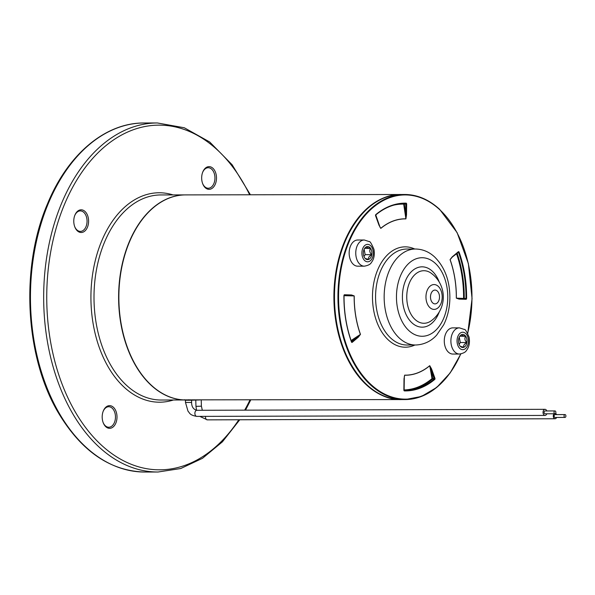 <?xml version="1.0" encoding="UTF-8"?>
<svg xmlns="http://www.w3.org/2000/svg" width="595" height="595" viewBox="0 0 595 595"><rect width="100%" height="100%" fill="white"/><g stroke="black" fill="none" stroke-linecap="round" stroke-linejoin="round"><path stroke-width="0.89" d="M460.374 346.387L463.921 347.235A6.545 4.277 -90.1 0 1 460.909 346.848A6.545 4.277 -90.1 0 1 459.786 345.658A6.545 4.277 -90.1 0 1 458.589 339.373A6.545 4.277 -90.1 0 1 460.887 335.045A6.545 4.277 -90.1 0 1 461.549 334.658L460.671 335.216M466.897 342.519L466.897 342.527A6.545 4.277 -90.1 0 1 463.936 347.235C463.141 345.665 464.13 344.103 466.889 342.534C464.717 340.429 464.323 338.332 465.707 336.242A6.545 4.277 -90.1 0 1 466.897 342.519L460.292 342.534L459.266 337.12M461.564 334.65A6.545 4.277 -90.1 0 1 465.699 336.227C462.538 335.706 461.162 335.178 461.564 334.65L461.549 334.658M459.117 344.401L460.292 342.534M459.764 336.242L465.707 336.242M459.466 354.04L452.855 354.055A13.09 8.553 -90.1 0 1 450.779 353.661A13.09 8.553 -90.1 0 1 444.339 339.381A13.09 8.553 -90.1 0 1 452.81 327.875L459.414 327.86A13.09 8.553 89.9 0 0 450.951 339.366A13.09 8.553 89.9 0 0 457.384 353.653A13.09 8.553 89.9 0 0 459.466 354.04C463.304 353.356 465.647 352.136 466.495 350.388C469.113 347.086 469.983 342.72 469.113 337.291C466.703 331.586 465.104 328.968 464.316 329.444L459.414 327.86M365.248 258.52L368.796 259.375A6.545 4.277 -90.1 0 1 365.776 258.989A6.545 4.277 -90.1 0 1 364.653 257.799A6.545 4.277 -90.1 0 1 363.463 251.507A6.545 4.277 -90.1 0 1 365.754 247.178A6.545 4.277 -90.1 0 1 366.423 246.791L365.546 247.349M371.763 254.653L371.771 254.66A6.545 4.277 -90.1 0 1 368.803 259.368C368.007 257.806 368.997 256.237 371.763 254.667C369.592 252.563 369.197 250.473 370.581 248.375A6.545 4.277 -90.1 0 1 371.763 254.653L365.159 254.675L364.14 249.26M366.431 246.784A6.545 4.277 -90.1 0 1 370.573 248.36C367.413 247.84 366.029 247.319 366.431 246.784L366.423 246.784M363.984 256.542L365.159 254.675M370.573 248.36L364.631 248.375M364.333 266.173L357.729 266.188A13.09 8.553 -90.1 0 1 355.654 265.801A13.09 8.553 -90.1 0 1 349.213 251.514A13.09 8.553 -90.1 0 1 357.677 240.008L364.289 239.993A13.09 8.553 89.9 0 0 355.817 251.499A13.09 8.553 89.9 0 0 362.258 265.787A13.09 8.553 89.9 0 0 364.333 266.173C368.171 265.489 370.514 264.277 371.362 262.529C373.98 259.227 374.857 254.861 373.987 249.431C371.57 243.719 369.971 241.101 369.183 241.585L364.289 239.993M184.807 399.87L401.082 399.572A102.533 66.99 89.9 0 0 401.372 399.572M400.993 194.505A102.533 66.99 89.9 0 0 400.703 194.505A102.533 66.99 89.9 0 0 336.324 269.58A102.533 66.99 89.9 0 0 366.349 384.801A102.533 66.99 89.9 0 0 401.082 399.572M184.428 399.944A102.533 66.99 -90.1 0 1 128.141 349.354A102.533 66.99 -90.1 0 1 127.947 245.728A102.533 66.99 -90.1 0 1 185.655 194.9L400.703 194.505M128.103 349.272A102.206 66.774 -90.1 0 1 128.074 349.191A102.206 66.774 -90.1 0 1 127.88 245.891A102.206 66.774 -90.1 0 1 127.918 245.809M184.457 399.952A102.533 66.99 -90.1 0 1 126.601 345.859A102.533 66.99 -90.1 0 1 129.085 242.239A102.533 66.99 -90.1 0 1 185.409 194.9A102.533 66.99 -90.1 0 1 185.536 194.9M565.25 414.641A1.421 0.93 89.8 0 0 564.975 414.574A1.421 0.93 89.8 0 0 564.053 415.994A1.421 0.93 89.8 0 0 564.982 417.415A1.421 0.93 89.8 0 0 565.897 416.21A1.421 0.93 89.8 0 0 565.25 414.641M564.982 417.415L555.068 417.445A1.421 0.93 -90.2 0 1 554.138 416.031A1.421 0.93 -90.2 0 1 555.061 414.611L564.975 414.574M556.578 414.603A2.73 1.778 89.8 0 0 555.99 413.704A2.73 1.778 89.8 0 0 555.559 413.406M554.064 413.763A2.73 1.778 89.8 0 0 553.365 416.827A2.73 1.778 89.8 0 0 555.076 418.754A2.73 1.778 89.8 0 0 556.593 417.437M555.217 410.989A1.421 0.922 89.8 0 0 554.942 410.929A1.421 0.922 89.8 0 0 554.019 412.35A1.421 0.922 89.8 0 0 554.949 413.763A1.421 0.922 89.8 0 0 555.864 412.558A1.421 0.922 89.8 0 0 555.217 410.989M554.949 413.763L545.035 413.793A1.421 0.922 -90.2 0 1 544.105 412.372A1.421 0.922 -90.2 0 1 545.027 410.952L554.942 410.929M546.79 410.952A3.057 1.993 89.8 0 0 545.02 409.315A3.057 1.993 89.8 0 0 543.287 410.892A3.057 1.993 89.8 0 0 543.339 413.986A3.057 1.993 89.8 0 0 545.042 415.429A3.057 1.993 89.8 0 0 546.805 413.785M456.313 298.14L459.02 299.092L466.019 299.307A0.87 0.573 89.9 0 0 466.599 298.445A93.891 61.337 89.9 0 0 459.072 252.087A0.87 0.573 89.9 0 0 458.299 251.745L452.17 256.914L450.065 259.688A78.131 51.044 -90.1 0 1 456.313 298.14L456.365 298.14A78.228 51.103 89.9 0 0 450.11 259.643L452.126 257.248L450.824 258.535M405.909 218.9L406.526 214.758L406.653 204.04A0.87 0.573 89.9 0 0 406.095 203.155A93.891 61.337 89.9 0 0 375.817 214.594A0.87 0.573 89.9 0 0 375.594 215.784L378.985 225.17L380.8 228.398A78.131 51.044 -90.1 0 1 405.909 218.9L405.902 218.811A78.228 51.103 89.9 0 0 380.763 228.316L378.911 224.962M354.226 295.923L351.519 294.964L344.512 294.756A0.87 0.573 89.9 0 0 343.932 295.618A93.891 61.337 89.9 0 0 351.459 341.969A0.87 0.573 89.9 0 0 352.24 342.318L358.361 337.142L360.466 334.368A78.131 51.044 -90.1 0 1 354.226 295.923L354.159 295.923A78.228 51.103 89.9 0 0 360.406 334.412L351.496 341.939M404.63 375.155L404.005 379.305L403.879 390.015A0.87 0.573 89.9 0 0 404.444 390.908A93.891 61.337 89.9 0 0 434.714 379.461A0.87 0.573 89.9 0 0 434.938 378.279L431.554 368.893L429.739 365.665A78.131 51.044 -90.1 0 1 404.63 375.155L404.615 375.244A78.228 51.103 89.9 0 0 429.754 365.747L434.246 379.082A93.452 61.054 -90.1 0 1 405.113 390.484A93.452 61.054 -90.1 0 1 404.131 390.469L404.444 390.908M343.531 245.438A102.095 66.7 89.9 0 0 343.717 348.849M452.193 257.114L458.492 252.295A93.452 61.054 -90.1 0 1 465.982 298.437L465.699 298.868L458.7 298.66L459.02 299.092M466.019 299.307L465.707 298.868L456.365 298.14L463.579 298.437A0.439 0.379 -87.7 0 0 463.758 298.809M452.17 256.914L458.299 251.745M464.1 298.824L464.249 298.445L463.579 298.437A92.924 60.705 -90.1 0 0 456.484 253.567M404.02 378.71L404.169 377.825M431.554 368.893L430.973 369.101L432.624 378.487L432.022 378.621L432.513 379.082L432.624 378.487L434.938 378.279M344.512 294.756L344.178 295.194L351.184 295.403L351.519 294.964M344.148 295.239L354.159 295.923L344.044 295.678M358.361 337.142L357.892 336.763L351.288 341.113M375.817 214.594L375.624 214.981A93.452 61.054 -90.1 0 1 404.764 203.579A93.452 61.054 -90.1 0 1 405.76 203.587L405.916 214.75L406.526 214.758M406.653 204.04L404.303 204.04L405.916 214.75L405.902 218.811L403.693 204.122L404.303 204.04L404.02 203.594L403.693 204.122A92.924 60.705 -90.1 0 0 393.741 205.149M441.029 303.398A12.421 8.114 89.9 0 0 438.255 286.344A12.421 8.114 89.9 0 0 427.121 290.553A12.421 8.114 89.9 0 0 429.887 307.608A12.421 8.114 89.9 0 0 441.029 303.398M431.472 320.616A26.277 17.166 -90.1 0 1 431.464 320.623A26.277 17.166 -90.1 0 1 406.757 297.024A26.277 17.166 -90.1 0 1 431.382 273.343A26.277 17.166 -90.1 0 1 431.39 273.35M103.084 411.554A10.256 6.701 -90.1 0 1 103.113 411.472A10.256 6.701 -90.1 0 1 108.751 406.735A10.256 6.701 -90.1 0 1 115.467 416.976A10.256 6.701 -90.1 0 1 108.788 427.24A10.256 6.701 -90.1 0 1 103.099 422.45M202.568 172.55A10.256 6.701 -90.1 0 1 202.605 172.461A10.256 6.701 -90.1 0 1 208.235 167.731A10.256 6.701 -90.1 0 1 214.951 177.972A10.256 6.701 -90.1 0 1 208.272 188.236A10.256 6.701 -90.1 0 1 202.59 183.439M74.672 215.71A10.256 6.701 -90.1 0 1 74.71 215.628A10.256 6.701 -90.1 0 1 80.34 210.898A10.256 6.701 -90.1 0 1 87.056 221.139A10.256 6.701 -90.1 0 1 80.377 231.403A10.256 6.701 -90.1 0 1 74.695 226.606M202.828 171.873A11.342 7.408 89.9 0 0 202.672 172.26A11.342 7.408 89.9 0 0 202.694 183.729A11.342 7.408 89.9 0 0 213.798 186.748A11.342 7.408 89.9 0 0 213.992 169.493A11.342 7.408 89.9 0 0 202.828 171.873M74.933 215.04A11.342 7.408 89.9 0 0 74.777 215.427A11.342 7.408 89.9 0 0 74.799 226.896A11.342 7.408 89.9 0 0 85.903 229.915A11.342 7.408 89.9 0 0 86.089 212.66A11.342 7.408 89.9 0 0 74.933 215.04M103.344 410.877A11.342 7.408 89.9 0 0 103.188 411.264A11.342 7.408 89.9 0 0 103.21 422.733A11.342 7.408 89.9 0 0 114.307 425.752A11.342 7.408 89.9 0 0 114.5 408.497A11.342 7.408 89.9 0 0 103.344 410.877M461.378 349.414A8.724 5.705 -90.1 0 1 458.633 334.888A8.724 5.705 -90.1 0 1 468.22 338.533A8.724 5.705 -90.1 0 1 461.378 349.414M366.245 261.547A8.724 5.705 -90.1 0 1 363.5 247.022A8.724 5.705 -90.1 0 1 373.087 250.674A8.724 5.705 -90.1 0 1 366.245 261.547M184.718 399.751A4.366 2.849 89.9 0 0 186.034 400.249L190.162 400.242A4.366 2.849 -90.1 0 0 190.281 400.234L199.511 399.944A4.366 3.302 -93.7 0 0 199.63 399.944M199.667 399.944L190.162 400.242A4.366 2.849 -90.1 0 1 188.846 399.743M184.108 399.803A4.366 4.366 0 0 0 186.034 400.249A4.366 2.849 89.9 0 0 186.153 400.242L190.043 400.234M201.222 399.944L201.393 406.184L195.963 406.348L195.77 400.123M205.587 416.374A2.73 1.778 89.8 0 0 207.305 419.869L555.076 418.754M191.553 402.428L185.491 402.465L185.476 400.212M545.02 409.315L196.863 410.29A3.057 1.993 89.8 0 0 195.13 411.859A3.057 1.993 89.8 0 0 195.182 414.953A3.057 1.993 89.8 0 0 196.878 416.396L545.042 415.429M184.51 399.974L161.178 400.019A102.533 66.99 -90.1 0 1 102.31 346.796A102.533 66.99 -90.1 0 1 104.475 242.284A102.533 66.99 -90.1 0 1 160.799 194.944L185.409 194.9M439.474 209.262A102.533 66.99 89.9 0 0 404.749 194.498A102.533 66.99 89.9 0 0 337.953 297.158A102.533 66.99 89.9 0 0 405.128 399.565A102.533 66.99 89.9 0 0 460.723 353.936A102.095 66.7 -90.1 0 1 369.064 382.689A102.095 66.7 -90.1 0 1 348.67 242.857A102.095 66.7 -90.1 0 1 439.66 209.633A102.095 66.7 -90.1 0 1 467.655 333.297M460.865 353.913L450.177 372.916L436.782 387.39L421.453 396.456L405.128 399.565L401.662 399.572A102.533 66.99 -90.1 0 1 334.479 297.158A102.533 66.99 -90.1 0 1 401.283 194.505L404.749 194.498C417.274 194.572 428.898 199.518 439.623 209.314L457.124 232.638L468.384 263.652L472.066 298.645L467.737 333.453M414.737 249.015A50.173 32.777 89.9 0 0 372.485 297.091A50.173 32.777 89.9 0 0 414.916 345.003M452.2 257.181L450.065 259.688M457.034 253.098A93.452 61.054 89.9 0 1 464.249 298.445L466.599 298.445M459.072 252.087L457.986 252.295M403.99 389.948A92.924 60.705 -90.1 0 0 432.022 378.621L429.739 365.665M434.714 379.461L432.513 379.082A93.452 61.054 89.9 0 1 404.243 390.476M405.113 390.484L404.124 390.469A93.452 61.054 -90.1 0 1 404.117 390.469L404.332 376.278M351.095 340.548L360.466 334.368M351.593 341.939L352.24 342.318M379.283 225.609L380.8 228.398M403.893 203.587A93.452 61.054 89.9 0 1 404.02 203.594L406.095 203.155M437.325 291.067A6.902 4.507 -90.1 0 1 438.865 300.542A6.902 4.507 -90.1 0 1 432.669 302.885A6.902 4.507 -90.1 0 1 431.137 293.409A6.902 4.507 -90.1 0 1 437.325 291.067M415.6 345.003L407.01 345.018A47.994 31.356 -90.1 0 1 375.564 297.084A47.994 31.356 -90.1 0 1 406.831 249.03L415.422 249.015C422.636 249.141 429.047 251.797 434.655 256.988C444.77 267.125 449.842 280.728 449.887 297.79C449.753 307.652 447.693 316.659 443.706 324.796L436.723 335.037C433.242 338.964 426.377 344.631 415.6 345.003A47.994 31.356 -90.1 0 1 384.154 297.069A47.994 31.356 -90.1 0 1 415.422 249.015M439.266 311.899A30.167 19.709 -90.1 0 1 412.253 323.1A30.167 19.709 -90.1 0 1 405.136 281.628A30.167 19.709 -90.1 0 1 432.275 271.171A30.167 19.709 -90.1 0 1 439.214 282.03M435.347 263.384A39.27 25.652 -90.1 0 1 434.536 331.385A39.27 25.652 -90.1 0 1 396.463 296.221A39.27 25.652 -90.1 0 1 435.347 263.384M238.811 419.765A172.342 112.596 -90.1 0 1 88.804 431.643A172.342 112.596 -90.1 0 1 64.349 204.71A172.342 112.596 -90.1 0 1 249.647 194.781M250.026 399.855A172.342 112.596 -90.1 0 1 244.657 410.156M173.041 194.922A104.713 68.41 89.9 0 0 101.626 241.116A104.713 68.41 89.9 0 0 103.091 356.955A104.713 68.41 89.9 0 0 173.42 399.996M250.413 194.781L232.124 164.748L209.7 141.989L184.309 127.769L157.363 122.964A174.528 114.017 89.9 0 0 61.493 203.535A174.528 114.017 89.9 0 0 57.812 381.432A174.528 114.017 89.9 0 0 158.01 472.014L180.724 468.533L202.471 458.321L222.404 441.847L239.763 419.765M158.01 472.014L144.793 472.036A174.528 114.017 -90.1 0 1 44.595 381.454A174.528 114.017 -90.1 0 1 48.284 203.564A174.528 114.017 -90.1 0 1 144.146 122.987L157.363 122.964M207.305 419.869L199.831 416.388M196.543 410.275L195.963 406.348M201.415 406.177L202.307 410.275M191.583 400.227L191.597 402.428C191.642 406.824 193.397 409.442 196.863 410.29M196.878 416.396C189.426 415.124 189.924 413.109 188.005 411.197L185.491 402.465M401.662 399.572C365.099 401.089 332.627 350.321 334.345 294.733C334.212 240.863 365.88 193.256 401.283 194.505M351.63 341.991L351.541 341.828C346.446 327.406 343.947 312.011 344.044 295.618L344.178 295.194M404.764 203.579C394.492 203.654 384.831 207.439 375.772 214.929L380.064 227.327M431.457 320.631A29.453 29.453 0 0 0 431.405 273.358M432.624 274.377L431.382 273.343M245.512 410.148L250.792 399.847M144.146 122.987C105.322 122.615 67.696 154.41 47.474 203.899C20.096 267.438 24.983 357.736 58.905 413.718C81.924 451.642 110.551 471.084 144.793 472.036"/></g></svg>
